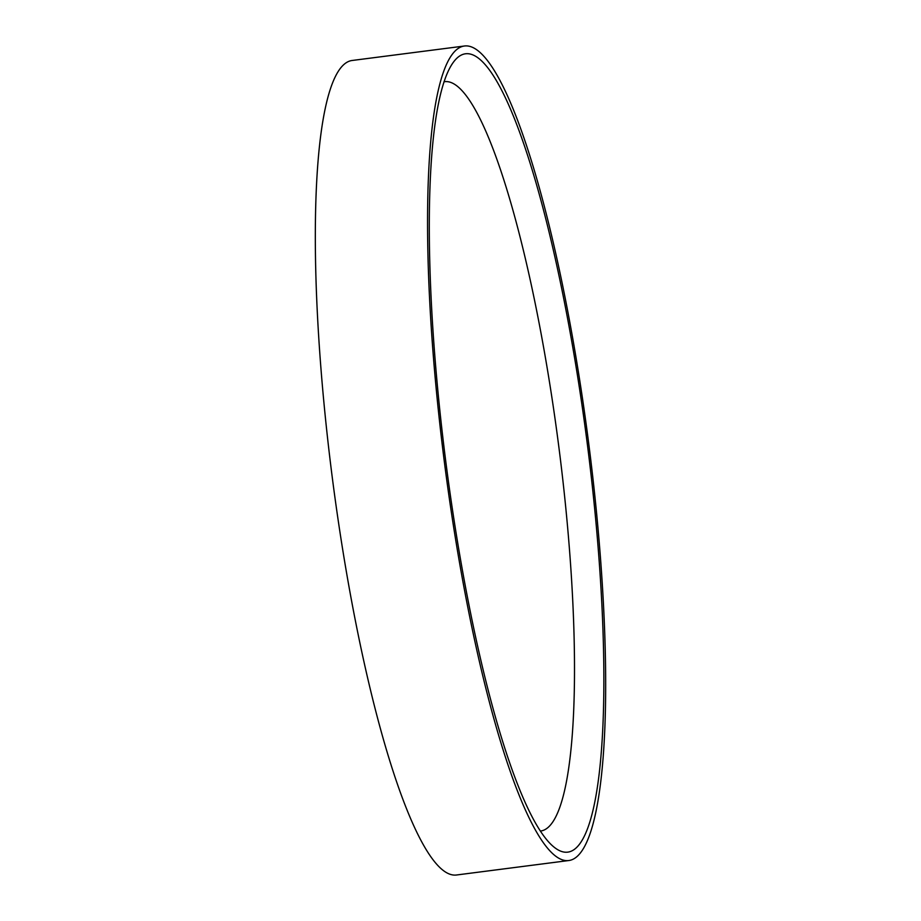 <?xml version="1.0" encoding="UTF-8"?>
<svg xmlns="http://www.w3.org/2000/svg" width="921" height="921" viewBox="0 0 921 921"><rect width="100%" height="100%" fill="white"/><g stroke="black" fill="none" stroke-linecap="round" stroke-linejoin="round"><path stroke-width="1.38" d="M437.878 390.872A402.373 71.251 -97.3 0 1 453.305 62.352A402.373 71.251 -97.3 0 1 595.334 515.668A402.373 71.251 -97.3 0 1 554.488 847.47A402.373 71.251 -97.3 0 1 437.878 390.872M540.535 831.041A377.737 66.888 82.7 0 0 566.473 514.943A377.737 66.888 82.7 0 0 443.98 81.773M569.086 860.49L456.874 874.95A410.582 72.713 -97.3 0 1 324.054 404.066A410.582 72.713 -97.3 0 1 351.914 60.51L464.126 46.05A410.582 72.713 -97.3 0 1 596.946 516.934A410.582 72.713 -97.3 0 1 569.086 860.49A410.582 72.713 -97.3 0 1 436.278 389.606A410.582 72.713 -97.3 0 1 464.126 46.05"/></g></svg>
